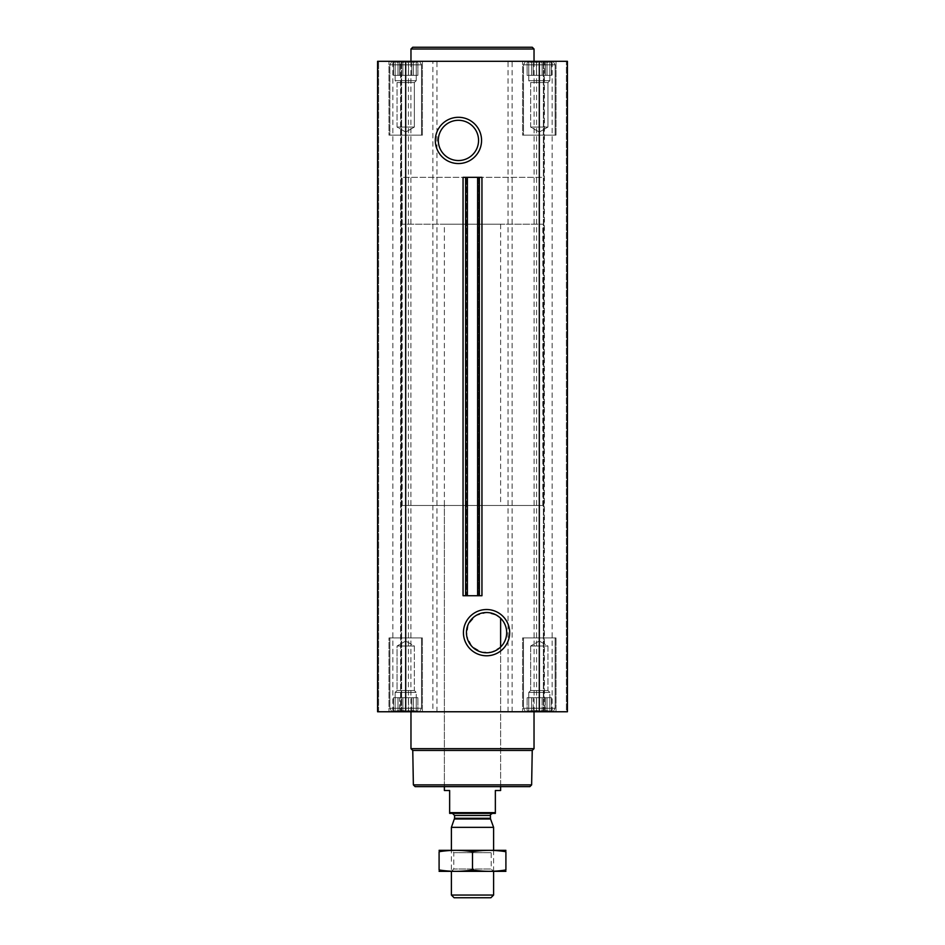 <?xml version="1.0" encoding="UTF-8"?>
<svg xmlns="http://www.w3.org/2000/svg" width="945" height="945" viewBox="0 0 945 945"><rect width="100%" height="100%" fill="white"/><g stroke="black" fill="none" stroke-linecap="round" stroke-linejoin="round"><path stroke-width="0.71" stroke-dasharray="4.72 3.54" d="M499.574 617.298L500.626 618.266A20.117 20.117 0 0 1 500.626 647.041L491.766 652.085L481.82 652.192L471.862 646.38L466.712 635.914L468.236 624.35L475.926 615.573L486.569 612.525L496.597 615.207M526.294 61.319L552.317 61.319L526.294 61.319L552.317 61.319L526.294 61.319L528.751 62.524L526.294 61.319M528.751 61.791L528.751 62.524L528.751 61.791L531.586 62.524L527.121 61.791L528.751 62.524L528.751 61.791L531.586 62.524L533.216 61.791L531.586 62.524L528.751 61.791L528.751 75.376L528.751 62.524L528.751 75.376L527.121 75.376L527.121 61.791L527.121 75.376L531.586 75.376L531.586 62.524L533.216 61.791L536.476 62.524L533.216 61.791L531.586 62.524L531.586 75.376L533.216 75.376L533.216 61.791L536.476 62.524L539.3 61.791L536.476 62.524L533.216 61.791L533.216 75.376L536.476 75.376L536.476 62.524L539.3 61.791L542.123 62.524L539.3 61.791L536.476 62.524L536.476 75.376L539.3 75.376L539.3 61.791L542.123 62.524L545.395 61.791L542.123 62.524L539.3 61.791L539.3 75.376L542.123 75.376L542.123 62.524L545.395 61.791L547.025 62.524L545.395 61.791L542.123 62.524L542.123 75.376L545.395 75.376L545.395 61.791L547.025 62.524L549.848 61.791L547.025 62.524L545.395 61.791L545.395 75.376L547.025 75.376L547.025 62.524L549.848 61.791L549.848 62.524L549.848 61.791L547.025 62.524L547.025 75.376L549.848 75.376L549.848 61.791L549.848 62.524L551.478 61.791L549.848 62.524L549.848 75.376L549.848 62.524L551.478 61.791L549.848 62.524L549.848 75.376L551.478 75.376L551.478 61.791L552.317 61.319L551.478 61.791L551.478 75.376L528.751 75.376L528.751 61.791L528.751 75.376L549.848 75.376L528.751 75.376L528.751 62.524L528.751 75.376L527.121 75.376L531.586 75.376L531.586 62.524L531.586 75.376L533.216 75.376L533.216 61.791L533.216 75.376L536.476 75.376L536.476 62.524L536.476 75.376L539.3 75.376L539.3 61.791L539.3 75.376L542.123 75.376L542.123 62.524L542.123 75.376L545.395 75.376L545.395 61.791L545.395 75.376L547.025 75.376L547.025 62.524L547.025 75.376L549.848 75.376L549.848 61.791L549.848 75.376L549.848 62.524L549.848 75.376L551.478 75.376L528.751 75.376L528.751 61.791M392.683 61.319L418.706 61.319L392.683 61.319L418.706 61.319L392.683 61.319L395.152 62.524L392.683 61.319M395.152 61.791L395.152 62.524L395.152 61.791L397.975 62.524L393.522 61.791L395.152 62.524L395.152 61.791L397.975 62.524L399.605 61.791L397.975 62.524L395.152 61.791L395.152 75.376L395.152 62.524L395.152 75.376L393.522 75.376L393.522 61.791L393.522 75.376L397.975 75.376L397.975 62.524L399.605 61.791L402.877 62.524L399.605 61.791L397.975 62.524L397.975 75.376L399.605 75.376L399.605 61.791L402.877 62.524L405.7 61.791L402.877 62.524L399.605 61.791L399.605 75.376L402.877 75.376L402.877 62.524L405.7 61.791L408.523 62.524L405.7 61.791L402.877 62.524L402.877 75.376L405.7 75.376L405.7 61.791L408.523 62.524L411.784 61.791L408.523 62.524L405.7 61.791L405.7 75.376L408.523 75.376L408.523 62.524L411.784 61.791L413.414 62.524L411.784 61.791L408.523 62.524L408.523 75.376L411.784 75.376L411.784 61.791L413.414 62.524L416.249 61.791L413.414 62.524L411.784 61.791L411.784 75.376L413.414 75.376L413.414 62.524L416.249 61.791L416.249 62.524L416.249 61.791L413.414 62.524L413.414 75.376L416.249 75.376L416.249 61.791L416.249 62.524L417.879 61.791L416.249 62.524L416.249 75.376L416.249 62.524L417.879 61.791L416.249 62.524L416.249 75.376L417.879 75.376L417.879 61.791L418.706 61.319L417.879 61.791L417.879 75.376L395.152 75.376L395.152 61.791L395.152 75.376L416.249 75.376L395.152 75.376L395.152 62.524L395.152 75.376L393.522 75.376L397.975 75.376L397.975 62.524L397.975 75.376L399.605 75.376L399.605 61.791L399.605 75.376L402.877 75.376L402.877 62.524L402.877 75.376L405.7 75.376L405.7 61.791L405.7 75.376L408.523 75.376L408.523 62.524L408.523 75.376L411.784 75.376L411.784 61.791L411.784 75.376L413.414 75.376L413.414 62.524L413.414 75.376L416.249 75.376L416.249 61.791L416.249 75.376L416.249 62.524L416.249 75.376L417.879 75.376L395.152 75.376L395.152 61.791M388.997 61.319L422.403 61.319L388.997 61.319L422.403 61.319L388.997 61.319L388.997 135.147L422.403 135.147L388.997 135.147L422.403 135.147L388.997 135.147L388.997 61.319M522.597 61.319L556.003 61.319L522.597 61.319L556.003 61.319L522.597 61.319L522.597 135.147L556.003 135.147L522.597 135.147L556.003 135.147L522.597 135.147L522.597 61.319M534.031 61.319L410.969 61.319L534.031 61.319M566.398 61.319L544.426 61.319L566.398 61.319L566.398 711.762L543.387 711.762L567.425 711.762L566.398 711.762L566.398 61.319M544.426 61.319L552.14 61.319L543.387 61.319L544.426 61.319L544.426 711.762L544.426 61.319M539.3 61.319L567.425 61.319L567.425 711.762L567.425 61.319L567.425 711.762L539.3 711.762L539.3 61.319L377.575 61.319L378.602 61.319L377.575 61.319L377.575 711.762L432.893 711.762L432.893 61.319M400.574 61.319L378.602 61.319L401.613 61.319L392.86 61.319L401.613 61.319L400.574 61.319L400.574 711.762L400.574 61.319M533.216 711.278L536.476 710.557L533.216 711.278L531.586 710.557L539.3 711.278L536.476 710.557L528.751 711.278L531.586 710.557L533.216 711.278L533.216 697.693L551.478 697.693L527.121 697.693L551.478 697.693L531.586 697.693L533.216 697.693L533.216 711.278M528.751 710.557L528.751 711.278L528.751 710.557L527.121 711.278L531.586 710.557L528.751 711.278L528.751 710.557L526.294 711.762L552.317 711.762L526.294 711.762L552.317 711.762L526.294 711.762L528.751 710.557L528.751 692.425L549.848 692.425L528.751 692.425L549.848 692.425L528.751 692.425L530.653 690.511L530.653 646.014L547.946 646.014L530.653 646.014L547.946 646.014L530.653 646.014L530.653 690.511L547.946 690.511L530.653 690.511L547.946 690.511L530.653 690.511L528.751 692.425L528.751 697.693L527.121 697.693L549.848 697.693L528.751 697.693L528.751 710.557M542.123 710.557L539.3 711.278L542.123 710.557L545.395 711.278L536.476 710.557L539.3 711.278L547.025 710.557L545.395 711.278L542.123 710.557L542.123 697.693L542.123 710.557M549.848 711.278L547.025 710.557L549.848 711.278L549.848 710.557L549.848 711.278L547.025 710.557L545.395 711.278L547.025 710.557L551.478 711.278L549.848 710.557L549.848 711.278L549.848 692.425L547.946 690.511L547.946 646.014L539.3 641.017L547.946 646.014L547.946 690.511L549.848 692.425L549.848 710.557L551.478 711.278L549.848 710.557L549.848 697.693L549.848 711.278M399.605 711.278L402.877 710.557L399.605 711.278L397.975 710.557L405.7 711.278L402.877 710.557L395.152 711.278L397.975 710.557L399.605 711.278L399.605 697.693L417.879 697.693L393.522 697.693L417.879 697.693L397.975 697.693L399.605 697.693L399.605 711.278M395.152 710.557L395.152 711.278L395.152 710.557L393.522 711.278L397.975 710.557L395.152 711.278L395.152 710.557L392.683 711.762L418.706 711.762L392.683 711.762L418.706 711.762L392.683 711.762L395.152 710.557L395.152 697.693L393.522 697.693L416.249 697.693L395.152 697.693L395.152 692.425L416.249 692.425L395.152 692.425L416.249 692.425L395.152 692.425L397.054 690.511L397.054 646.014L414.347 646.014L397.054 646.014L414.347 646.014L397.054 646.014L397.054 690.511L414.347 690.511L397.054 690.511L414.347 690.511L397.054 690.511L395.152 692.425L395.152 710.557M408.523 710.557L405.7 711.278L408.523 710.557L411.784 711.278L402.877 710.557L405.7 711.278L413.414 710.557L411.784 711.278L408.523 710.557L408.523 697.693L408.523 710.557M416.249 711.278L413.414 710.557L416.249 711.278L416.249 710.557L416.249 711.278L413.414 710.557L411.784 711.278L413.414 710.557L417.879 711.278L416.249 710.557L416.249 711.278L416.249 692.425L414.347 690.511L414.347 646.014L405.7 641.017L414.347 646.014L414.347 690.511L416.249 692.425L416.249 710.557L417.879 711.278L416.249 710.557L416.249 697.693L416.249 711.278M478.442 595.728L479.387 595.728L478.442 595.728L478.442 177.341L479.387 177.341L478.442 177.341L478.442 595.728M465.613 177.341L466.558 177.341L465.613 177.341M465.613 595.728L466.558 595.728L466.558 177.341L466.558 595.728L465.613 595.728M388.997 711.762L422.403 711.762L388.997 711.762L422.403 711.762L388.997 711.762L388.997 637.922L422.403 637.922L388.997 637.922L422.403 637.922L388.997 637.922L388.997 711.762M522.597 711.762L556.003 711.762L522.597 711.762L556.003 711.762L522.597 711.762L522.597 637.922L556.003 637.922L522.597 637.922L556.003 637.922L522.597 637.922L522.597 711.762M410.969 711.762L534.031 711.762L410.969 711.762M401.235 711.762L392.86 711.762L401.235 711.762L401.235 61.319L401.235 711.762M539.3 711.762L432.893 711.762M543.765 711.762L552.14 711.762L543.765 711.762L543.765 61.319L543.765 711.762M377.575 711.762L377.575 61.319L377.575 711.762M463.05 177.341L481.95 177.341M463.05 595.728L481.95 595.728M529.885 786.642L415.115 786.642M444.374 224.213L500.626 224.213L444.374 224.213L444.374 786.642L500.626 786.642L444.374 786.642L444.374 505.492L500.626 505.492L444.374 505.492M531.633 784.893L413.367 784.893M532.236 750.46L412.764 750.46M534.031 748.676L410.969 748.676M523.483 637.922L555.128 637.922L523.483 637.922L555.128 637.922L523.483 637.922L523.483 708.242L555.128 708.242L523.483 708.242L555.128 708.242L523.483 708.242L523.483 637.922M389.872 637.922L421.517 637.922L389.872 637.922L421.517 637.922L389.872 637.922L389.872 708.242L421.517 708.242L389.872 708.242L421.517 708.242L389.872 708.242L389.872 637.922M525.514 711.762L553.097 711.762L525.514 711.762L523.483 708.242L525.514 711.762L553.097 711.762L525.514 711.762M391.903 711.762L419.486 711.762L391.903 711.762L389.872 708.242L391.903 711.762L419.486 711.762L391.903 711.762M527.121 711.278L527.121 697.693L527.121 711.278M531.586 710.557L531.586 697.693L531.586 710.557M536.476 710.557L536.476 697.693L536.476 710.557M539.3 711.278L539.3 697.693L539.3 711.278M545.395 711.278L545.395 697.693L545.395 711.278M547.025 710.557L547.025 697.693L547.025 710.557M551.478 711.278L551.478 697.693L551.478 711.278L552.317 711.762L551.478 711.278M393.522 711.278L393.522 697.693L393.522 711.278M397.975 710.557L397.975 697.693L397.975 710.557M402.877 710.557L402.877 697.693L402.877 710.557M405.7 711.278L405.7 697.693L405.7 711.278M411.784 711.278L411.784 697.693L411.784 711.278M413.414 710.557L413.414 697.693L413.414 710.557M417.879 711.278L417.879 697.693L417.879 711.278L418.706 711.762L417.879 711.278M395.152 711.278L395.152 697.693L395.152 711.278M528.751 711.278L528.751 697.693L528.751 711.278M534.031 49.01L410.969 49.01M532.271 47.25L412.729 47.25M458.431 120.298A20.117 20.117 0 0 1 475.855 150.479A20.117 20.117 0 0 1 441.008 150.479A20.117 20.117 0 0 1 458.431 120.298M523.483 135.147L555.128 135.147L523.483 135.147L555.128 135.147L523.483 135.147L523.483 64.827L555.128 64.827L523.483 64.827L555.128 64.827L523.483 64.827L525.514 61.319L553.097 61.319L525.514 61.319L553.097 61.319L525.514 61.319L523.483 64.827L523.483 135.147M389.872 135.147L421.517 135.147L389.872 135.147L421.517 135.147L389.872 135.147L389.872 64.827L421.517 64.827L389.872 64.827L421.517 64.827L389.872 64.827L391.903 61.319L419.486 61.319L391.903 61.319L419.486 61.319L391.903 61.319L389.872 64.827L389.872 135.147M530.653 127.067L547.946 127.067L530.653 127.067L530.653 82.558L547.946 82.558L530.653 82.558L528.751 80.656L549.848 80.656L528.751 80.656L528.751 75.376L549.848 75.376L528.751 75.376L528.751 80.656L549.848 80.656L528.751 80.656L530.653 82.558L547.946 82.558L530.653 82.558L530.653 127.067L547.946 127.067L530.653 127.067L539.3 132.052L530.653 127.067M397.054 127.067L414.347 127.067L397.054 127.067L397.054 82.558L414.347 82.558L397.054 82.558L395.152 80.656L416.249 80.656L395.152 80.656L395.152 75.376L416.249 75.376L395.152 75.376L395.152 80.656L416.249 80.656L395.152 80.656L397.054 82.558L414.347 82.558L397.054 82.558L397.054 127.067L414.347 127.067L397.054 127.067L405.7 132.052L397.054 127.067M402.18 505.492L542.82 505.492L402.18 505.492L402.18 177.341L542.82 177.341L402.18 177.341L542.82 177.341L402.18 177.341L402.18 224.213L542.82 224.213L402.18 224.213M449.643 812.665L495.357 812.665L495.357 813.373L449.643 813.373L449.643 790.516L444.374 790.516M452.454 813.373L492.546 813.373L452.454 813.373M495.357 812.665L495.357 790.516L500.626 790.516M490.904 897.75L454.096 897.75M493.597 895.057L451.403 895.057M493.597 827.336L451.403 827.336M439.271 850.287L493.597 850.287L451.403 850.287L453.777 852.662L491.223 852.662L453.777 852.662L453.777 868.998L491.223 868.998L453.777 868.998L451.403 871.384L493.597 871.384L451.403 871.384L451.403 850.287L505.729 850.287M505.906 851.717C505.906 849.898 505.906 849.898 505.906 851.717C494.767 849.898 483.639 849.898 472.5 851.717C461.361 849.898 450.233 849.898 439.094 851.717C439.094 849.898 439.094 849.898 439.094 851.717L439.094 869.943C439.094 871.774 439.094 871.774 439.094 869.943C450.233 871.774 461.361 871.774 472.5 869.943C483.639 871.774 494.767 871.774 505.906 869.943C505.906 871.774 505.906 871.774 505.906 869.943L505.906 851.717M472.5 851.717L472.5 869.943M439.271 871.384L505.729 871.384M378.602 711.762L378.602 61.319L378.602 711.762M405.7 711.762L405.7 61.319M408.429 711.762L408.429 61.319M410.921 711.762L410.921 61.319M436.956 711.762L436.956 61.319M508.044 711.762L508.044 61.319M512.107 711.762L512.107 61.319M534.079 711.762L534.079 61.319M536.571 711.762L536.571 61.319M490.561 818.996L454.439 818.996M490.431 818.275L454.569 818.275M490.431 815.476L454.569 815.476M401.613 711.762L401.613 61.319L401.613 711.762M392.86 711.762L392.86 61.319M543.387 711.762L543.387 61.319L543.387 711.762M552.14 711.762L552.14 61.319M556.003 711.762L556.003 637.922L556.003 711.762M422.403 711.762L422.403 637.922L422.403 711.762M553.097 711.762L555.128 708.242L555.128 637.922L555.128 708.242L553.097 711.762M419.486 711.762L421.517 708.242L421.517 637.922L421.517 708.242L419.486 711.762M539.3 641.017L530.653 646.014L539.3 641.017M405.7 641.017L397.054 646.014L405.7 641.017M556.003 135.147L556.003 61.319L556.003 135.147M422.403 135.147L422.403 61.319L422.403 135.147M555.128 135.147L555.128 64.827L553.097 61.319L555.128 64.827L555.128 135.147M421.517 135.147L421.517 64.827L419.486 61.319L421.517 64.827L421.517 135.147M539.3 132.052L547.946 127.067L547.946 82.558L549.848 80.656L549.848 75.376L549.848 80.656L547.946 82.558L547.946 127.067L539.3 132.052M405.7 132.052L414.347 127.067L414.347 82.558L416.249 80.656L416.249 75.376L416.249 80.656L414.347 82.558L414.347 127.067L405.7 132.052M500.626 786.642L500.626 647.041L500.626 786.642M500.626 224.213L500.626 505.492M542.82 505.492L542.82 224.213M493.597 871.384L493.597 850.287L491.223 852.662L491.223 868.998L493.597 871.384"/><path stroke-width="1.42" d="M496.597 615.207L499.574 617.298M486.569 612.525A20.117 20.117 0 0 1 503.992 642.706A20.117 20.117 0 0 1 469.145 642.706A20.117 20.117 0 0 1 486.569 612.525M500.626 647.041L500.626 618.266L500.626 647.041M405.7 711.762L567.425 711.762L567.425 61.319L377.575 61.319L377.575 711.762L405.7 711.762L405.7 61.319M467.373 595.728L481.95 595.728L481.95 177.341L463.05 177.341L463.05 595.728L465.613 595.728L465.613 177.341L465.613 595.728L467.373 595.728L467.373 177.341M458.431 117.298A23.129 23.129 0 0 1 478.465 151.991A23.129 23.129 0 0 1 438.409 151.991A23.129 23.129 0 0 1 458.431 117.298M486.569 609.525A23.129 23.129 0 0 1 506.591 644.218A23.129 23.129 0 0 1 466.535 644.218A23.129 23.129 0 0 1 486.569 609.525M531.633 784.893L413.367 784.893L415.115 786.642L529.885 786.642L531.633 784.893L532.236 750.46L534.031 748.676L534.031 711.762M413.367 784.893L412.764 750.46L532.236 750.46M412.764 750.46L410.969 748.676L534.031 748.676M410.969 748.676L410.969 711.762M410.969 61.319L410.969 49.01L534.031 49.01L534.031 61.319M410.969 49.01L412.729 47.25L532.271 47.25L534.031 49.01M458.431 120.298A20.117 20.117 0 0 1 475.855 150.479A20.117 20.117 0 0 1 441.008 150.479A20.117 20.117 0 0 1 458.431 120.298M495.357 812.665L449.643 812.665L449.643 813.373L495.357 813.373L495.357 790.516L500.626 790.516L500.626 786.642M449.643 812.665L449.643 790.516L444.374 790.516L444.374 786.642M493.597 895.057L451.403 895.057L454.096 897.75L490.904 897.75L493.597 895.057L493.597 871.384M451.403 850.287L451.403 827.336L493.597 827.336L493.597 850.287M451.403 895.057L451.403 871.384M452.454 813.373L454.569 815.476L454.569 818.275L451.403 827.336M505.906 850.335L439.094 850.335M505.906 851.717C505.906 849.898 505.906 849.898 505.906 851.717L505.906 869.943C505.906 871.774 505.906 871.774 505.906 869.943C494.767 871.774 483.639 871.774 472.5 869.943C461.361 871.774 450.233 871.774 439.094 869.943C439.094 871.774 439.094 871.774 439.094 869.943L439.094 851.717C439.094 849.898 439.094 849.898 439.094 851.717C450.233 849.898 461.361 849.898 472.5 851.717C483.639 849.898 494.767 849.898 505.906 851.717M472.5 851.717L472.5 869.943M505.906 871.337L439.094 871.337M479.387 595.728L479.387 177.341L479.387 595.728M477.627 595.728L477.627 177.341M539.3 711.762L539.3 61.319M454.439 818.996L490.561 818.996L493.597 827.336M454.569 818.275L490.431 818.275L490.561 818.996M454.569 815.476L490.431 815.476C489.817 815.204 490.526 814.495 492.546 813.373M490.431 818.275L490.431 815.476"/></g></svg>
